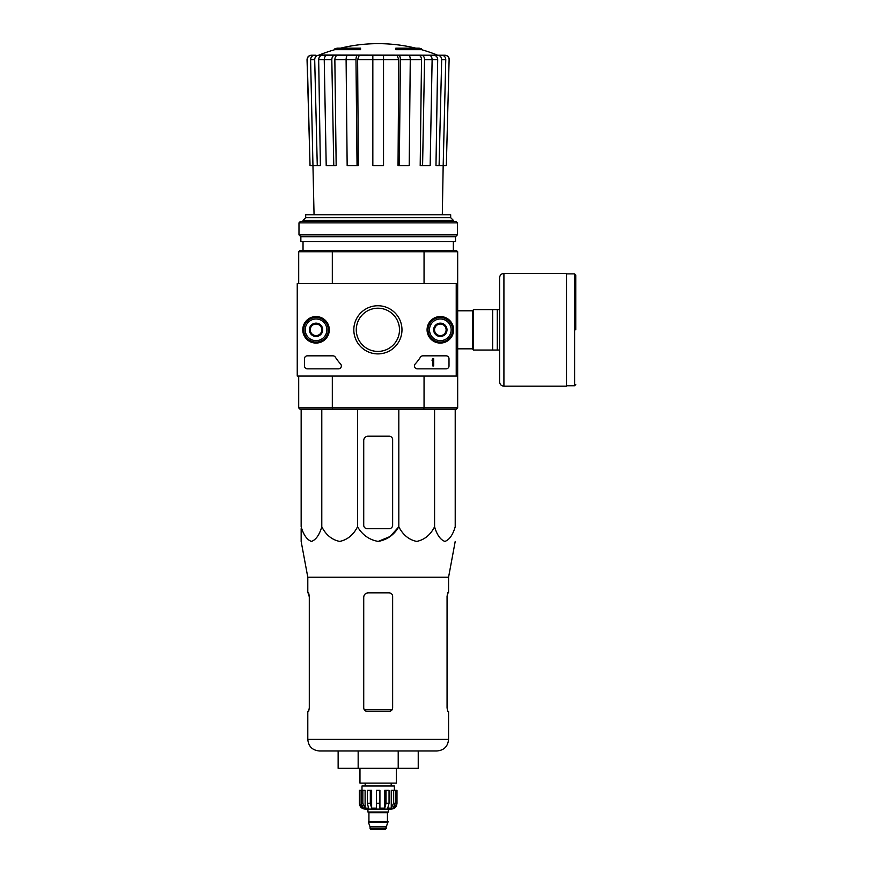 <?xml version="1.0" encoding="UTF-8"?>
<svg xmlns="http://www.w3.org/2000/svg" width="873" height="873" viewBox="0 0 873 873"><rect width="100%" height="100%" fill="white"/><g stroke="black" fill="none" stroke-linecap="round" stroke-linejoin="round"><path stroke-width="1.31" d="M334.828 49.674L360.549 49.674L360.549 48.812L334.828 48.812L334.828 49.674A158.984 158.984 0 0 0 319.18 55.01L438.257 55.217L318.601 55.217M360.549 48.812L360.549 48.168L337.142 48.168A158.984 158.984 0 0 0 334.828 48.812M421.539 48.812A158.984 158.984 0 0 0 419.226 48.168L395.818 48.168L395.818 49.674L421.539 49.674L421.539 48.812L395.818 48.812M331.805 59.659L333.77 165.63L326.207 165.63L324.243 59.659C324.396 56.963 325.422 55.479 327.32 55.217L334.883 55.217C332.984 55.479 331.958 56.963 331.805 59.659L318.678 59.626L320.391 165.63L310.035 165.63L307.252 59.659C307.46 56.963 308.911 55.479 311.596 55.217L315.906 55.217M317.27 165.63L314.695 59.659C314.891 56.963 316.222 55.479 318.71 55.217L330.365 55.217M334.883 55.217L349.407 55.217M406.96 55.217L418.44 55.217C420.328 55.479 421.353 56.952 421.517 59.626L400.391 59.659L399.321 165.63L409.208 165.63L410.266 59.659C410.19 56.963 409.633 55.479 408.608 55.217L347.76 55.217C346.734 55.479 346.177 56.963 346.101 59.659L347.159 165.63L357.046 165.63L355.977 59.659L334.85 59.626L336.17 165.63L333.77 165.63M418.44 55.217L429.047 55.217C430.946 55.479 431.971 56.963 432.124 59.659L424.562 59.659L422.587 165.63L420.197 165.63L421.517 59.626M319.18 55.01L426.002 55.217M437.766 55.217L444.772 55.217C447.456 55.479 448.908 56.963 449.115 59.659L446.332 165.63L443.189 165.63L445.765 59.659L441.673 59.659L439.097 165.63L435.976 165.63L437.689 59.626L432.124 59.626L430.16 165.63L422.587 165.63M310.035 165.63L307.045 59.659C307.252 56.974 308.693 55.49 311.377 55.217M449.115 59.659L446.332 165.63M441.749 55.217C444.226 55.479 445.568 56.963 445.765 59.659M441.673 59.659C441.476 56.963 440.134 55.479 437.657 55.217M433.674 55.217C436.14 55.479 437.482 56.952 437.689 59.626M443.189 165.63L439.097 165.63M424.562 59.659C424.409 56.963 423.383 55.479 421.484 55.217M400.391 59.659C400.303 56.963 399.758 55.479 398.721 55.217M397.073 55.217L398.743 59.626L372.836 59.659L372.836 165.63L383.531 165.63L383.531 55.217M399.321 165.63L398.033 165.63L398.743 59.626M357.046 165.63L358.334 165.63L357.624 59.626L372.836 59.626L372.836 55.217M357.646 55.217C356.61 55.479 356.053 56.963 355.977 59.659M357.624 59.626L359.294 55.217M334.85 59.626C335.014 56.941 336.04 55.479 337.927 55.217M314.695 59.659L310.602 59.659L314.051 214.769M310.602 59.659C310.799 56.963 312.13 55.479 314.618 55.217M318.678 59.626C318.885 56.941 320.227 55.479 322.694 55.217M456.23 376.067L297.246 376.067L297.246 283.572L456.23 283.572L456.23 376.067L457.67 376.067L457.67 407.866L456.23 409.306L423.667 409.306L424.049 407.866L332.318 407.866L332.318 376.067M457.67 407.866L424.049 407.866L424.049 376.067M456.23 283.572L457.67 283.572L457.67 376.067M423.667 250.322L332.7 250.322L332.318 251.773L424.049 251.773L423.667 250.322L456.23 250.322L457.67 251.773L424.049 251.773L424.049 283.572M298.697 283.572L298.697 251.773L332.318 251.773L332.318 283.572M423.667 409.306L300.137 409.306L298.697 407.866L298.697 376.067M298.697 407.866L332.318 407.866L332.7 409.306M457.67 251.773L457.67 283.572M332.7 250.322L300.137 250.322L298.697 251.773M450.675 217.661L305.692 217.661L305.692 214.769L450.675 214.769L450.675 217.661L453.338 220.323L303.029 220.323L303.029 221.415M303.029 241.657L303.029 250.322M305.692 217.661L303.029 220.323M392.632 525.219L392.632 439.654A3.47 3.47 0 0 0 389.162 436.194L368.068 436.194A4.332 4.332 0 0 0 363.725 440.527L363.725 525.219A3.47 3.47 0 0 0 367.195 528.689L389.162 528.689A3.47 3.47 0 0 0 392.632 525.219M301.152 409.306L301.152 526.79C303.553 534.92 306.99 539.798 311.475 541.424C315.961 539.787 319.398 534.909 321.788 526.79C325.945 534.92 331.904 539.798 339.673 541.424C347.443 539.787 353.401 534.909 357.537 526.79C362.35 534.931 369.235 539.809 378.195 541.424C387.154 539.798 394.029 534.92 398.819 526.79L398.819 409.306M357.537 526.79L357.537 409.306M321.788 526.79L321.788 409.306M455.215 409.306L455.215 526.79C452.825 534.909 449.388 539.787 444.903 541.424C440.418 539.798 436.98 534.92 434.579 526.79C430.433 534.909 424.474 539.787 416.705 541.424C408.935 539.798 402.977 534.92 398.819 526.79L390.078 536.513L378.184 541.424M434.579 526.79L434.579 409.306M301.152 528.689L301.152 541.424L307.798 577.228L307.798 592.854L308.66 592.854L309.293 596.324L309.293 707.905L308.66 711.375L309.293 707.905M338.135 750.976L338.135 768.316L418.232 768.316L418.232 750.976L398.208 750.976L398.208 768.316M358.159 768.316L358.159 750.976M307.798 577.228L448.569 577.228L448.569 592.854L447.707 592.854L447.063 596.324L447.063 707.905L447.707 711.375L448.569 711.375L448.569 739.409C447.882 746.437 444.03 750.289 437.002 750.976L319.354 750.976C312.338 750.289 308.485 746.437 307.798 739.409L307.798 711.375L308.66 711.375M392.632 596.324C392.424 594.207 391.268 593.051 389.162 592.854L368.068 592.854C365.449 593.105 363.997 594.546 363.725 597.197L363.725 707.905C363.943 710.022 365.1 711.179 367.195 711.375L389.162 711.375C391.268 711.179 392.414 710.022 392.632 707.905L392.632 596.324M308.529 592.854L309.293 597.197M447.063 597.197L447.838 592.854M499.585 309.588L473.57 309.588L473.57 350.051L499.585 350.051L499.585 381.85L499.585 277.789C499.847 275.148 501.288 273.707 503.917 273.445L503.917 386.182L566.501 386.182L566.501 273.445L503.917 273.445M492.645 309.588L492.645 350.051M497.272 309.588L497.272 350.051M575.754 329.819L575.754 275.039L575.754 329.819M302.778 329.819A13.259 13.259 0 0 1 322.661 318.329A13.259 13.259 0 0 1 322.661 341.299A13.259 13.259 0 0 1 302.778 329.819M427.072 329.819A13.259 13.259 0 0 1 446.965 318.329A13.259 13.259 0 0 1 446.965 341.299A13.259 13.259 0 0 1 427.072 329.819M353.816 329.819A24.084 24.084 0 0 1 389.936 308.966A24.084 24.084 0 0 1 389.936 350.673A24.084 24.084 0 0 1 353.816 329.819M446.114 355.835A2.892 2.892 0 0 1 449.006 358.727L449.006 365.951A2.892 2.892 0 0 1 446.114 368.843L417.316 368.843A2.892 2.892 0 0 1 415.188 363.997A50.59 50.59 0 0 0 420.448 357.155A2.892 2.892 0 0 1 422.881 355.835L446.114 355.835M332.908 355.835A2.892 2.892 0 0 1 335.341 357.155A50.59 50.59 0 0 0 340.601 363.997A2.892 2.892 0 0 1 338.473 368.843L307.361 368.843A2.892 2.892 0 0 1 304.47 365.951L304.47 358.727A2.892 2.892 0 0 1 307.361 355.835L332.908 355.835M303.029 329.819A13.008 13.008 0 0 1 322.541 318.547A13.008 13.008 0 0 1 322.541 341.081A13.008 13.008 0 0 1 303.029 329.819M427.323 329.819A13.008 13.008 0 0 1 446.834 318.547A13.008 13.008 0 0 1 446.834 341.081A13.008 13.008 0 0 1 427.323 329.819M356.282 329.819A21.607 21.607 0 0 1 388.692 311.104A21.607 21.607 0 0 1 388.692 348.523A21.607 21.607 0 0 1 356.282 329.819M432.812 358.727L433.685 358.727L433.685 365.951L432.812 365.951L432.812 360.134L431.949 360.167L432.812 358.727M434.547 326.48L440.33 323.141L446.114 326.48L446.114 333.159L440.33 336.487L434.547 333.159L434.547 326.48A6.678 6.678 0 0 1 446.114 326.48A6.678 6.678 0 0 1 440.33 336.487A6.678 6.678 0 0 1 434.547 326.48L434.547 333.159L440.33 336.487L446.114 333.159L446.114 326.48L443.222 324.811A5.784 5.784 0 0 1 443.222 334.828A5.784 5.784 0 0 1 434.547 329.819A5.784 5.784 0 0 1 437.438 324.811L434.547 326.48M440.33 340.656A10.836 10.836 0 0 1 430.946 324.396A10.836 10.836 0 0 1 449.715 324.396A10.836 10.836 0 0 1 440.33 340.656M440.33 342.096A12.287 12.287 0 0 1 429.691 323.676A12.287 12.287 0 0 1 450.97 323.676A12.287 12.287 0 0 1 440.33 342.096M437.438 324.811A5.784 5.784 0 0 1 443.222 324.811L440.33 323.141L437.438 324.811M310.253 326.48L316.037 323.141L321.821 326.48L321.821 333.159L316.037 336.487L310.253 333.159L310.253 326.48A6.678 6.678 0 0 1 321.821 326.48A6.678 6.678 0 0 1 316.037 336.487A6.678 6.678 0 0 1 310.253 326.48L310.253 333.159L316.037 336.487L321.821 333.159L321.821 326.48L318.929 324.811A5.784 5.784 0 0 1 318.929 334.828A5.784 5.784 0 0 1 310.253 329.819A5.784 5.784 0 0 1 313.145 324.811L310.253 326.48M316.037 340.656A10.836 10.836 0 0 1 306.652 324.396A10.836 10.836 0 0 1 325.422 324.396A10.836 10.836 0 0 1 316.037 340.656M316.037 342.096A12.287 12.287 0 0 1 305.397 323.676A12.287 12.287 0 0 1 326.677 323.676A12.287 12.287 0 0 1 316.037 342.096M313.145 324.811A5.784 5.784 0 0 1 318.929 324.811L316.037 323.141L313.145 324.811M457.387 222.866L455.935 221.415L300.421 221.415L298.981 222.866L298.981 234.859L457.387 234.859L457.387 222.866L298.981 222.866M457.387 234.859L455.51 236.736L300.858 236.736L298.981 234.859M455.51 236.736L455.51 241.657L300.858 241.657L300.858 236.736M393.516 790.327L393.516 803.335L391.257 808.158L391.257 790.327L396.975 790.327L396.975 803.335C396.626 806.848 394.705 808.769 391.191 809.118L365.176 809.118C361.662 808.769 359.741 806.848 359.392 803.335L362.088 808.158L363.375 808.158L361.116 803.335L361.116 790.327L362.852 790.327L362.852 803.335L361.116 803.335M386.281 828.63L370.087 828.63L370.807 829.35L385.55 829.35L388.016 821.548L368.351 821.548L368.351 822.126L388.016 822.126M370.087 828.63L370.087 826.884L386.281 826.884M368.646 821.548L387.721 821.548M387.437 821.253L387.437 812.73L388.158 812.01M367.926 809.118L367.926 812.01L388.441 812.01L388.441 809.118M379.919 803.335L376.449 803.335L376.449 790.327L379.919 790.327L379.919 808.158L384.731 808.158L386.03 803.335L384.731 808.158L384.731 790.327L389.042 790.327L389.042 803.335L386.03 803.335L386.03 790.327M396.888 790.327L396.888 803.335L394.28 808.158L394.28 806.739M395.251 790.327L395.251 803.335L392.992 808.158L394.28 808.158M389.042 803.335L387.732 808.158L391.257 808.158M376.449 803.335L376.449 808.158L371.636 808.158L370.327 803.335L367.326 803.335L368.635 808.158L365.11 808.158L362.852 803.335M362.088 806.739L362.088 808.158L359.48 803.335L359.48 790.327L359.48 803.335M367.326 803.335L367.326 790.327L370.327 790.327L370.327 803.335M359.392 803.335L359.392 790.327L361.116 790.327M391.191 785.995L391.191 783.103M362 790.327L362 785.995L394.367 785.995L394.367 790.327M371.636 808.158L371.636 790.327L370.327 790.327M365.11 808.158L365.11 790.327L362.852 790.327M396.397 768.316L396.397 783.103L359.971 783.103L359.971 768.316M392.097 709.749L364.259 709.749M448.569 739.409L307.798 739.409M457.67 310.799L472.413 310.799L472.413 348.829L473.57 349.986M566.501 273.882L574.598 273.882L574.598 385.746L575.754 384.589M368.93 821.253L368.93 812.73L387.437 812.73M395.251 803.335L393.516 803.335M415.832 48.168A158.984 158.984 0 0 0 340.535 48.168M437.187 55.01A158.984 158.984 0 0 0 421.539 49.674M453.338 220.323L453.338 221.415M453.338 241.657L453.338 250.322M442.316 214.769L443.168 165.63M449.322 59.659C449.115 56.974 447.674 55.49 444.979 55.217M448.569 577.228L455.215 541.424M457.67 348.829L472.413 348.829M472.413 310.799L473.57 309.642M574.598 273.882L575.754 275.039M566.501 385.746L574.598 385.746M503.917 386.182C501.288 385.921 499.847 384.48 499.585 381.85M370.087 826.884L368.351 822.126M368.93 812.73L368.21 812.01M365.176 785.995L365.176 783.103"/></g></svg>
